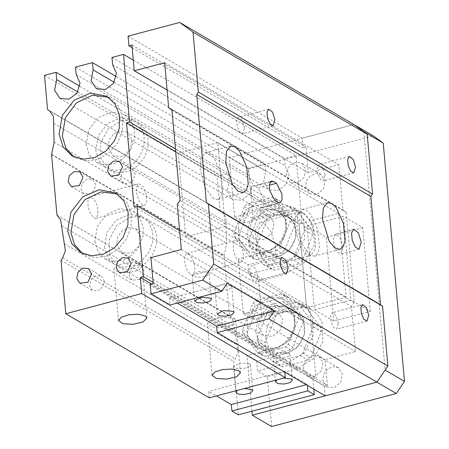 <?xml version="1.0" encoding="UTF-8"?>
<svg xmlns="http://www.w3.org/2000/svg" width="449" height="449" viewBox="0 0 449 449"><rect width="100%" height="100%" fill="white"/><g stroke="black" fill="none" stroke-linecap="round" stroke-linejoin="round"><path stroke-width="0.34" stroke-dasharray="2.25 1.68" d="M77.744 91.961L229.271 180.722L228.62 173.376L217.069 176.44L220.117 210.581L222.165 212.074L225.937 217.322L226.683 243.246L224.141 255.677L229.546 316.231L233.199 320.794L237.942 351.881L235.265 358.846L233.57 361.327L238.346 414.797M51.579 154.591L224.141 255.677M190.685 274.67L192.621 275.046L194.939 271.039L194.221 263.041L190.881 255.739L186.879 253.41L184.702 256.615L184.808 263.271L187.16 270.36L190.685 274.67M93.92 217.989L95.856 218.36L98.174 214.358L97.455 206.36L94.116 199.059L90.12 196.729L87.937 199.928L88.043 206.585L90.395 213.679L93.92 217.989M56.984 215.15L229.546 316.231M61.008 260.246L233.57 361.327M209.313 397.792L208.74 391.348L216.491 395.889M284.795 372.182L284.705 371.2L307.284 384.423L307.374 385.41M313.823 389.188L312.874 378.541L315.911 377.732L309.591 306.869L306.549 307.677L299.073 223.928L302.115 223.125L296.076 155.483L284.531 158.542L285.188 165.889L289.044 174.386L286.131 184.393L277.982 190.606L268.917 189.742L263.625 181.705L265.741 171.047L265.084 163.705L248.067 168.218L248.724 175.559L252.579 184.062L249.666 194.063L241.517 200.276L232.453 199.412L227.16 191.381L229.271 180.722M151.285 283.886L312.874 378.541M153.137 282.382L315.911 377.732M179.639 230.747L309.591 306.869M133.987 206.591L306.549 307.677L346.056 297.199L338.58 213.449L299.073 223.928L306.549 307.677L185.757 236.915L225.258 226.436L217.787 142.692L338.58 213.449M175.688 151.65L299.073 223.928L178.281 153.171L185.757 236.915M175.447 148.922L302.115 223.125M133.302 60.132L296.076 155.483M111.969 57.461L284.531 158.542M112.62 64.802L285.188 165.889M114.209 82.285L265.741 171.047M116.291 76.543L265.084 163.705M75.505 67.131L248.067 168.218M76.156 74.478L248.724 175.559M79.827 86.219L228.62 173.376M44.507 75.353L217.069 176.44M47.555 109.5L220.117 210.581M268.362 298.024L276.87 297.378L284.621 299.96L291.221 306.269L294.696 315.243L294.51 325.514L290.694 335.526L283.83 343.754L274.956 348.94L265.432 350.299L256.699 347.621L247.747 336.61L247.045 320.979L254.852 306.358L268.362 298.024M259.735 201.393L268.244 200.748L275.995 203.33L282.601 209.638L286.075 218.607L285.89 228.883L282.073 238.896L275.203 247.124L266.33 252.31L256.806 253.668L248.078 250.991L239.121 239.979L238.419 224.343L246.232 209.728L259.735 201.393M142.541 205.092L139.01 200.782L136.664 193.687L136.552 187.031L138.735 183.826L142.737 186.161L146.077 193.463L146.795 201.455L144.477 205.462L142.541 205.092M239.306 261.773L235.776 257.462L233.429 250.374L233.317 243.717L235.501 240.512L239.502 242.842L242.842 250.144L243.56 258.141L241.242 262.149L239.306 261.773M284.705 371.2L208.74 391.348M276.938 379.854L283.667 378.069M237.431 390.333L244.166 388.548M307.284 384.423L306.19 384.714M249.509 363.763L239.867 363.033L233.581 366.502L236.247 368.371L242.303 368.708L248.202 367.304L250.491 364.992L249.509 363.763M289.016 353.284L279.373 352.555L273.087 356.023L275.748 357.892L281.804 358.223L287.708 356.826L289.998 354.514L289.016 353.284M140.66 264.427L133.791 262.721L124.452 263.198L116.695 265.656L113.883 269.024L118.362 272.173L128.543 272.734L138.466 270.377L142.316 266.487L140.66 264.427M234.204 319.217L227.329 317.51L217.989 317.993L210.233 320.451L207.427 323.819L211.9 326.967L222.087 327.523L232.004 325.171L235.854 321.282L234.204 319.217M121.685 120.523L130.193 119.877L137.944 122.465L144.55 128.768L148.024 137.742L147.839 148.018L144.022 158.031L137.153 166.253L128.279 171.439L118.755 172.798L110.027 170.12L101.07 159.109L100.368 143.478L108.181 128.857L121.685 120.523M130.311 217.159L138.82 216.513L146.57 219.095L153.171 225.398L156.645 234.372L156.46 244.649L152.643 254.662L145.779 262.884L136.906 268.075L127.381 269.434L118.648 266.757L109.691 255.739L108.995 240.108L116.802 225.493L130.311 217.159M117.122 193.929L118.772 194.81L127.028 202.69L131.372 213.909L131.136 226.751L126.365 239.266L117.784 249.549L106.694 256.031L94.784 257.732L83.873 254.387L82.296 253.376M108.495 97.293L110.145 98.179L118.401 106.059L122.745 117.279L122.515 130.12L117.745 142.636L109.158 152.918L98.067 159.401L86.163 161.101L75.247 157.751L73.675 156.746M104.55 281.433L101.367 276.096L95.76 275.686L90.922 279.811L89.688 286.047L92.786 290.744L100.862 289.773L104.55 281.433M144.056 270.955L140.874 265.612L135.261 265.207L130.423 269.333L129.194 275.568L132.292 280.266L140.363 279.289L144.056 270.955M135.43 174.324L132.247 168.981L126.635 168.577L121.797 172.702L120.568 178.938L123.666 183.63L131.742 182.659L135.43 174.324M95.929 184.803L92.747 179.46L87.134 179.056L82.296 183.181L81.067 189.416L84.165 194.108L92.236 193.137L95.929 184.803M294.74 227.452L300.959 247.607L306.072 253.842L310.977 255.285L315.355 248.858L315.136 235.512L310.427 221.301L303.356 212.658L299.472 211.906L295.464 216.867L294.74 227.452M225.258 226.436L346.056 297.199M217.787 142.692L178.281 153.171M263.849 223.136L259.965 222.384L255.318 230.421L256.761 246.45L263.451 261.094L271.471 265.763L275.849 259.337L275.635 245.996L270.921 231.779L263.849 223.136M177.254 303.081L169.509 298.546L170.081 304.983M150.191 284.172L324.363 386.202L327.405 385.399L325.104 359.627L355.49 351.567L351.466 306.476L354.216 302.446L346.168 212.259L342.845 209.84L338.815 164.749L308.429 172.809L306.134 147.042L303.092 147.844L302.228 138.185L353.891 124.48L229.299 157.532L234.619 217.12L244.295 222.788L243.431 213.123L273.823 205.064L283.925 204.295L293.13 207.365L299.505 212.854L303.765 220.442L304.596 239.008L295.319 256.362L279.284 266.263L248.892 274.322L248.033 264.663L238.357 258.994L268.743 250.929L279.716 244.161L286.064 232.285L285.497 219.583L278.217 210.632L265.005 209.06L234.619 217.12M325.228 395.866L324.363 386.202M153.227 283.37L327.405 385.399M150.926 257.603L325.104 359.627M181.317 249.537L355.49 351.567M257.743 275.995L255.391 268.367L251.597 265.466L249.84 268.502L250.385 274.569L252.916 280.109L255.952 281.877L257.743 275.995M338.378 323.229L336.026 315.602L332.238 312.7L330.475 315.737L331.025 321.804L333.556 327.343L336.593 329.111L338.378 323.229M177.293 204.447L351.466 306.476M180.043 200.417L354.216 302.446M213.511 198.654L204.94 187.373L200.209 169.492L200.989 158.093L205.3 152.75L209.464 153.547L213.937 157.779L221.149 173.544L222.704 190.814L220.914 196.707L217.692 199.463L213.511 198.654M310.276 255.335L301.7 244.054L296.974 226.178L297.754 214.779L302.065 209.43L306.229 210.227L310.702 214.465L317.909 230.23L319.469 247.494L317.679 253.388L314.457 256.149L310.276 255.335M171.995 110.23L346.168 212.259M168.667 107.811L342.845 209.84M244.52 127.825L242.163 120.203L238.374 117.296L236.617 120.338L237.162 126.399L239.693 131.939L242.729 133.707L244.52 127.825M325.155 175.059L322.803 167.438L319.014 164.53L317.252 167.572L317.802 173.634L320.333 179.173L323.364 180.941L325.155 175.059M164.643 62.72L338.815 164.749M167.079 90.008L308.429 172.809M131.955 45.012L306.134 147.042M132.197 47.74L303.092 147.844M128.055 36.156L302.228 138.185M342.974 246.916L340.101 237.611L335.476 234.069L333.332 237.779L334 245.176L337.087 251.934L340.791 254.089L342.974 246.916M255.021 186.24L253.23 185.892L251.21 188.855L251.311 195.012L256.744 205.563L259.971 207.455L261.767 207.797L263.782 204.834L263.686 198.677L258.248 188.125L255.021 186.24L270.074 182.243M169.509 298.546L227.245 283.229M208.207 272.33L198.565 271.6L192.279 275.069L194.945 276.938L201 277.269L206.899 275.871L209.189 273.559L208.207 272.33M230.786 285.558L221.144 284.829L214.858 288.292L217.524 290.166L223.58 290.497L229.478 289.094L231.768 286.782L230.786 285.558M271.651 426.55L267.194 376.621L297.58 368.562L313.621 358.667L322.893 341.307L322.062 322.741L317.802 315.153L311.426 309.664L302.228 306.594L292.119 307.363L261.733 315.423L258.573 279.991L288.96 271.931L304.994 262.031L314.272 244.677L313.441 226.111L309.181 218.523L302.806 213.034L293.601 209.964L283.499 210.733L253.107 218.792L243.431 213.123M258.573 279.991L248.892 274.322M253.107 218.792L248.656 168.863L229.299 157.532M248.656 168.863L373.242 135.817M363.87 131.725L385.141 370.083M251.94 411.189L246.978 355.625L256.654 361.293L257.518 370.958L287.904 362.893L303.945 352.998L313.217 335.639L312.386 317.073L308.126 309.484L301.75 303.995L292.546 300.931L282.443 301.694L252.057 309.754L252.922 319.419L243.24 313.75L238.357 258.994M267.194 376.621L257.518 370.958M261.733 315.423L252.057 309.754M314.429 309.703L350.894 300.033L343.418 216.283L306.953 225.959L314.429 309.703L333.781 321.041L370.245 311.37L350.894 300.033M370.245 311.37L362.77 227.621L343.418 216.283M362.77 227.621L326.305 237.297L306.953 225.959M326.305 237.297L333.781 321.041M322.736 380.022L326.934 387.066L334.331 387.605L340.707 382.166L342.329 373.944L338.249 367.753L332.984 366.715L327.602 369.033L323.785 373.995L322.736 380.022M305.488 186.762L309.687 193.805L317.084 194.338L323.46 188.906L325.082 180.683L320.996 174.493L315.737 173.449L310.354 175.772L306.538 180.728L305.488 186.762M303.384 368.691L304.433 362.657L308.25 357.701L313.632 355.378L318.891 356.416L322.977 362.607L321.355 370.829L314.979 376.268L307.582 375.734L303.384 368.691M286.136 175.424L287.186 169.391L291.003 164.435L296.385 162.111L301.644 163.155L305.73 169.346L304.108 177.568L297.732 183.001L290.329 182.468L286.136 175.424M243.24 313.75L273.632 305.69L286.838 307.262L294.117 316.214L294.684 328.915L288.342 340.791L277.37 347.565L246.978 355.625M248.033 264.663L278.419 256.598L289.392 249.829L295.739 237.953L295.173 225.252L287.893 216.3L274.681 214.729L244.295 222.788M252.922 319.419L283.308 311.359L296.52 312.931L303.793 321.882L304.36 334.584L298.018 346.46L287.046 353.234L256.654 361.293M249.88 230.388L251.176 222.94L255.879 216.828L262.525 213.96L269.018 215.245L274.053 222.884L272.055 233.031L264.186 239.732L255.054 239.076L249.88 230.388M276.915 250.34L251.889 256.98L248.847 255.981L234.288 236.326L233.974 232.801L244.436 206.506L247.158 203.981L272.184 197.341L275.226 198.34L289.785 217.995L290.099 221.52L279.637 247.814L276.915 250.34L281.753 253.174L284.475 250.649L294.937 224.354L290.099 221.52M251.889 256.98L256.727 259.814L253.685 258.815L248.847 255.981M279.637 247.814L284.475 250.649M234.288 236.326L239.126 239.16L238.812 235.635L233.974 232.801M244.436 206.506L249.274 209.341L251.996 206.815L247.158 203.981M272.184 197.341L277.022 200.175L280.064 201.174L275.226 198.34M289.785 217.995L294.623 220.829L294.937 224.354M247.124 235.237L249.223 223.142L256.873 213.202L267.671 208.544L278.217 210.632L283.583 215.756L286.406 223.046L286.254 231.392L283.151 239.53L277.572 246.215L270.365 250.43L262.626 251.53L255.532 249.358L249.739 243.554L247.124 235.237M256.727 259.814L281.753 253.174M239.126 239.16L253.685 258.815M249.274 209.341L238.812 235.635M277.022 200.175L251.996 206.815M294.623 220.829L280.064 201.174M256.8 240.905L258.899 228.81L266.549 218.871L277.347 214.212L287.893 216.3L293.259 221.424L296.082 228.715L295.93 237.061L292.832 245.199L287.248 251.883L280.041 256.098L272.302 257.198L265.207 255.026L259.415 249.223L256.8 240.905M291.429 258.843L266.403 265.482L263.361 264.483L248.802 244.828L248.488 241.304L258.95 215.009L261.677 212.484L286.698 205.844L289.74 206.843L304.299 226.492L304.613 230.023L294.151 256.312L291.429 258.843L299.489 263.569L274.468 270.208L271.426 269.204L256.867 249.554L256.553 246.024L267.015 219.735L269.737 217.204L294.763 210.57L297.805 211.569L312.364 231.218L312.678 234.748L302.216 261.037L299.489 263.569M266.403 265.482L274.468 270.208M263.361 264.483L271.426 269.204M294.151 256.312L302.216 261.037M248.802 244.828L256.867 249.554M248.488 241.304L256.553 246.024M258.95 215.009L267.015 219.735M261.677 212.484L269.737 217.204M286.698 205.844L294.763 210.57M289.74 206.843L297.805 211.569M304.299 226.492L312.364 231.218M304.613 230.023L312.678 234.748M107.962 147.25L109.253 139.807L113.962 133.69L120.607 130.827L127.095 132.113L132.135 139.751L130.131 149.893L122.263 156.6L113.137 155.943L107.962 147.25M95.805 150.477L98.387 135.587L107.805 123.357L121.095 117.627L134.071 120.197L140.677 126.5L144.151 135.475L143.966 145.751L140.15 155.764L133.28 163.986L124.412 169.172L114.888 170.53L106.155 167.853L99.027 160.714L95.805 150.477M86.129 144.808L88.711 129.924L98.129 117.689L111.419 111.958L124.395 114.529L131.001 120.832L134.476 129.806L134.29 140.082L130.474 150.095L123.604 158.317L114.736 163.509L105.206 164.867L96.479 162.19L89.351 155.045L86.129 144.808M258.506 327.018L263.681 335.706L272.807 336.368L280.676 329.661L282.679 319.514L277.639 311.875L271.151 310.59L264.506 313.458L259.797 319.576L258.506 327.018M280.805 293.972L255.784 300.611L253.056 303.142L242.595 329.431L242.909 332.962L257.473 352.611L260.515 353.61L285.536 346.976L288.264 344.445L298.725 318.156L298.411 314.626L283.847 294.971L280.805 293.972L285.643 296.806L288.685 297.805L303.249 317.46L303.563 320.99L293.102 347.279L290.374 349.805L265.353 356.444L262.311 355.445L247.747 335.796L247.433 332.266L257.894 305.977L260.622 303.445L285.643 296.806M255.784 300.611L260.622 303.445M253.056 303.142L257.894 305.977M283.847 294.971L288.685 297.805M242.595 329.431L247.433 332.266M242.909 332.962L247.747 335.796M257.473 352.611L262.311 355.445M260.515 353.61L265.353 356.444M285.536 346.976L290.374 349.805M288.264 344.445L293.102 347.279M298.725 318.156L303.563 320.99M298.411 314.626L303.249 317.46M255.745 331.867L258.366 340.185L264.158 345.988L271.252 348.166L278.992 347.06L286.198 342.845L291.777 336.161L294.881 328.028L295.027 319.677L292.209 312.386L286.838 307.262L276.292 305.174L265.499 309.832L257.849 319.772L255.745 331.867M265.421 337.536L268.042 345.853L273.834 351.657L280.928 353.829L288.668 352.729L295.874 348.514L301.453 341.829L304.557 333.697L304.708 325.345L301.885 318.055L296.52 312.931L285.968 310.843L275.175 315.501L267.525 325.441L265.421 337.536M295.324 302.474L270.298 309.114L267.57 311.645L257.109 337.934L257.429 341.464L271.987 361.114L275.029 362.113L300.05 355.473L302.778 352.948L313.239 326.659L312.925 323.128L298.361 303.473L295.324 302.474L303.384 307.2L278.363 313.834L275.635 316.365L265.174 342.654L265.488 346.185L280.053 365.84L283.094 366.839L308.115 360.199L310.843 357.668L321.304 331.379L320.99 327.849L306.426 308.199L303.384 307.2M270.298 309.114L278.363 313.834M267.57 311.645L275.635 316.365M298.361 303.473L306.426 308.199M257.109 337.934L265.174 342.654M257.429 341.464L265.488 346.185M271.987 361.114L280.053 365.84M275.029 362.113L283.094 366.839M300.05 355.473L308.115 360.199M302.778 352.948L310.843 357.668M313.239 326.659L321.304 331.379M312.925 323.128L320.99 327.849M116.583 243.88L121.758 252.574L130.889 253.23L138.758 246.523L140.756 236.382L135.716 228.743L129.228 227.458L122.583 230.326L117.874 236.438L116.583 243.88M104.432 247.107L107.648 257.344L114.781 264.489L123.509 267.166L133.033 265.808L141.906 260.622L148.776 252.394L152.593 242.381L152.778 232.105L149.304 223.131L142.698 216.828L129.716 214.257L116.431 219.988L107.014 232.223L104.432 247.107M94.75 241.439L97.972 251.676L105.105 258.82L113.833 261.498L123.357 260.139L132.231 254.953L139.1 246.726L142.917 236.713L143.102 226.436L139.628 217.462L133.022 211.159L120.04 208.589L106.755 214.319L97.338 226.554L94.75 241.439M51.742 154.349L224.309 255.436M57.186 215.296L229.748 316.377M61.575 225.69L234.137 326.777M64.493 243.88L237.055 344.961M62.703 257.76L235.265 358.846M49.603 110.987L222.165 212.074M53.734 123.301L226.296 224.388M54.121 142.159L226.683 243.246M258.248 188.125L269.265 185.201M256.744 205.563L274.979 200.725M259.971 207.455L278.206 202.617M288.96 271.931L279.284 266.263M283.499 210.733L273.823 205.064M297.58 368.562L287.904 362.893M292.119 307.363L282.443 301.694M278.419 256.598L268.743 250.929M274.681 214.729L265.005 209.06M283.308 311.359L273.632 305.69M287.046 353.234L277.37 347.565M96.35 88.655L268.917 189.742M59.885 98.331L232.453 199.412M95.856 218.36L144.477 205.462M90.12 196.729L138.735 183.826M192.621 275.046L241.242 262.149M186.879 253.41L235.501 240.512M252.793 390.759L250.491 364.992M235.882 392.269L233.581 366.502M292.299 380.281L289.998 354.514M275.389 381.79L273.087 356.023M146.913 318.027L142.316 266.487M118.485 320.564L113.883 269.024M240.456 372.822L235.854 321.282M212.023 375.358L207.427 323.819M110.027 170.12L248.078 250.991M137.944 122.465L275.995 203.33M118.648 266.757L256.699 347.621M146.57 219.095L284.621 299.96M118.772 194.81L115.545 192.918M83.873 254.387L80.646 252.495M110.145 98.179L106.924 96.288M75.247 157.751L72.025 155.865M79.888 283.184L92.786 290.744M88.47 268.536L101.367 276.096M119.389 272.706L132.292 280.266M127.971 258.057L140.874 265.612M110.763 176.075L123.666 183.63M119.344 161.427L132.247 168.981M71.262 186.554L84.165 194.108M79.843 171.905L92.747 179.46M271.471 265.763L310.977 255.285M259.965 222.384L299.472 211.906M362.624 304.641L332.238 312.7M366.979 321.052L336.593 329.111M349.401 156.471L319.014 164.53M353.756 172.882L323.364 180.941M281.989 257.406L251.597 265.466M286.339 273.811L255.952 281.877M268.766 109.236L238.374 117.296M273.115 125.647L242.729 133.707M353.711 229.231L335.476 234.069M359.02 249.257L340.791 254.089M253.23 185.892L271.46 181.054M261.767 207.797L279.996 202.965M314.457 256.149L339.983 249.375M302.065 209.43L327.59 202.662M217.692 199.463L243.218 192.694M205.3 152.75L230.825 145.976M211.49 299.326L209.189 273.559M194.58 300.836L192.279 275.069M234.069 312.555L231.768 286.782M217.159 314.059L214.858 288.292M302.806 213.034L293.13 207.365M311.426 309.664L301.75 303.995M287.893 216.3L278.217 210.632L287.893 216.3M296.52 312.931L286.838 307.262L296.52 312.931M320.996 174.493L301.644 163.155M309.687 193.805L290.329 182.468M338.249 367.753L318.891 356.416M326.934 387.066L307.582 375.734M113.137 155.943L255.054 239.076M127.095 132.113L269.018 215.245M255.532 249.358L265.207 255.026M96.479 162.19L106.155 167.853M124.395 114.529L134.071 120.197M121.758 252.574L263.681 335.706M135.716 228.743L277.639 311.875M264.158 345.988L273.834 351.657M105.105 258.82L114.781 264.489M133.022 211.159L142.698 216.828"/><path stroke-width="0.67" d="M238.801 370.756L240.456 372.822L236.606 376.705L226.683 379.063L216.502 378.501L212.023 375.358L214.83 371.985L222.592 369.527L231.931 369.05L238.801 370.756M145.263 315.961L146.913 318.027L143.068 321.916L133.145 324.268L122.964 323.707L118.485 320.564L121.292 317.196L129.048 314.738L138.393 314.255L145.263 315.961M65.779 313.711L141.749 293.562L140.312 277.454L143.349 276.651L137.024 205.788L133.987 206.591L126.511 122.846L129.553 122.038L123.514 54.396L111.969 57.461L112.62 64.802L116.482 73.305L113.563 83.306L105.42 89.519L96.35 88.655L91.057 80.624L93.173 69.96L92.516 62.619L75.505 67.131L76.156 74.478L80.017 82.975L77.099 92.982L68.955 99.195L59.885 98.331L54.593 90.294L56.709 79.636L56.052 72.295L44.507 75.353L47.555 109.5L49.603 110.987L53.369 116.24L54.121 142.159L51.579 154.591L56.984 215.15L60.637 219.713L65.38 250.8L62.703 257.76L61.008 260.246L65.779 313.711L209.313 397.792L285.283 377.643L284.795 372.182M141.749 293.562L285.283 377.643M216.491 395.889L231.319 404.577L231.892 411.02L238.346 414.797L314.311 394.643L313.823 389.188M307.374 385.41L307.862 390.866L314.311 394.643M307.862 390.866L231.892 411.02M140.312 277.454L151.285 283.886M143.349 276.651L153.137 282.382M137.024 205.788L179.639 230.747M126.511 122.846L175.688 151.65M129.553 122.038L175.447 148.922M123.514 54.396L133.302 60.132M93.173 69.96L114.209 82.285M92.516 62.619L116.291 76.543M56.709 79.636L77.744 91.961M56.052 72.295L79.827 86.219M83.026 177.248L79.338 185.583L71.262 186.554L68.164 181.856L69.393 175.621L74.231 171.501L79.843 171.905L83.026 177.248M122.526 166.764L118.839 175.104L110.763 176.075L107.665 171.378L108.899 165.142L113.737 161.017L119.344 161.427L122.526 166.764M131.153 263.4L127.465 271.735L119.389 272.706L116.291 268.008L117.52 261.773L122.358 257.653L127.971 258.057L131.153 263.4M91.647 273.879L87.959 282.213L79.888 283.184L76.79 278.487L78.019 272.251L82.857 268.132L88.47 268.536L91.647 273.879M59.083 134.139L62.316 115.533L74.085 100.239L90.698 93.078L106.924 96.288L115.18 104.168L119.518 115.387L119.288 128.229L114.517 140.745L105.93 151.027L94.846 157.515L82.936 159.21L72.025 155.865L63.113 146.935L59.083 134.139M67.709 230.769L70.942 212.164L82.711 196.875L99.319 189.708L115.545 192.918L123.801 200.804L128.145 212.018L127.909 224.859L123.138 237.375L114.557 247.663L103.466 254.145L91.562 255.84L80.646 252.495L71.733 243.566L67.709 230.769M283.667 378.069L291.317 379.051L292.299 380.281L290.009 382.593L284.105 383.996L278.049 383.659L275.389 381.79L276.938 379.854M244.166 388.548L251.81 389.53L252.793 390.759L250.503 393.071L244.604 394.475L238.548 394.143L235.882 392.269L237.431 390.333M306.19 384.714L231.319 404.577M82.296 253.376L74.478 244.61L70.936 232.661L73.945 214.56L85.097 199.446L101.07 191.813L117.122 193.929M73.675 156.746L65.857 147.979L62.31 136.025L65.318 117.93L76.47 102.815L92.449 95.182L108.495 97.293M151.049 293.837L150.191 284.172L153.227 283.37L150.926 257.603L181.317 249.537L177.293 204.447L180.043 200.417L171.995 110.23L168.667 107.811L164.643 62.72L134.257 70.779L131.955 45.012L128.914 45.815L128.055 36.156L179.712 22.45L193.019 32.109L198.363 92.023L196.713 94.436L206.372 202.667L208.37 204.115L213.713 264.023L202.712 280.137L151.049 293.837L170.081 304.983L221.739 291.283L227.245 283.229L274.333 310.815L268.833 318.869L376.885 382.161L325.228 395.866L217.176 332.569L268.833 318.869M202.712 280.137L221.739 291.283M213.713 264.023L387.891 366.053L376.885 382.161L252.299 415.213L251.94 411.189M274.333 310.815L216.598 326.131L177.254 303.081M216.598 326.131L217.176 332.569M225.735 162.723L232.43 184.427L237.936 191.139L243.218 192.694L246.439 189.933L248.23 184.039L246.669 166.775L239.463 151.01L234.99 146.778L230.825 145.976L226.515 151.324L225.735 162.723M322.5 219.404L329.196 241.107L334.696 247.82L339.983 249.375L343.204 246.619L344.989 240.726L343.434 223.456L336.228 207.691L331.755 203.459L327.59 202.662L323.28 208.005L322.5 219.404M196.713 94.436L370.891 196.466L380.55 304.691L382.542 306.145L387.891 366.053M206.372 202.667L380.55 304.691M361.204 242.078L359.02 249.257L355.322 247.096L352.229 240.338L351.561 232.941L353.711 229.231L358.336 232.778L361.204 242.078M276.477 183.287L273.256 181.402L271.46 181.054L269.439 184.017L269.54 190.18L274.979 200.725L278.206 202.617L279.996 202.965L282.017 199.996L281.916 193.839L276.477 183.287L269.265 185.201M179.712 22.45L353.891 124.48L367.192 134.139L372.541 194.052L370.891 196.466M193.019 32.109L367.192 134.139M274.906 119.765L273.115 125.647L270.085 123.879L267.548 118.34L267.003 112.272L268.766 109.236L272.554 112.138L274.906 119.765M355.541 167L353.756 172.882L350.72 171.114L348.188 165.574L347.644 159.507L349.401 156.471L353.189 159.373L355.541 167M198.363 92.023L372.541 194.052M208.37 204.115L382.542 306.145M288.129 267.93L286.339 273.811L283.308 272.043L280.777 266.51L280.227 260.442L281.989 257.406L285.777 260.308L288.129 267.93M368.769 315.17L366.979 321.052L363.943 319.284L361.411 313.744L360.867 307.677L362.624 304.641L366.412 307.543L368.769 315.17M134.257 70.779L167.079 90.008M128.914 45.815L132.197 47.74M233.087 311.325L234.069 312.555L231.779 314.867L225.875 316.264L219.819 315.933L217.159 314.059L223.439 310.596L233.087 311.325M210.508 298.097L211.49 299.326L209.2 301.638L203.296 303.041L197.24 302.705L194.58 300.836L200.866 297.367L210.508 298.097M383.221 143.063L373.242 135.817L353.891 124.48L363.87 131.725L383.221 143.063L404.493 381.42L385.141 370.083L376.885 382.161L396.237 393.498L271.651 426.55L252.299 415.213M404.493 381.42L396.237 393.498M270.074 182.243L273.256 181.402"/></g></svg>
